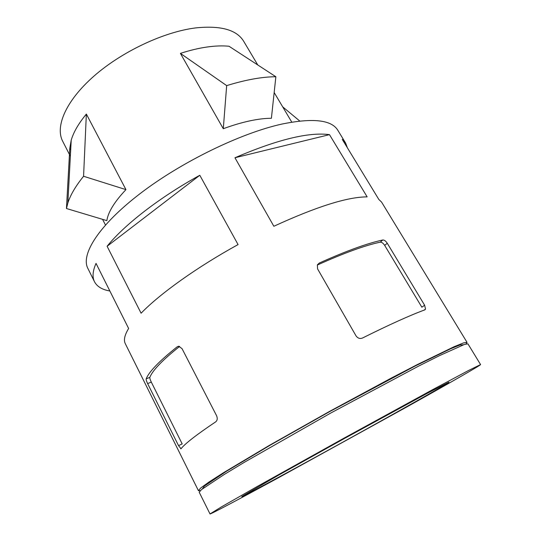 <?xml version="1.0" encoding="UTF-8"?>
<svg xmlns="http://www.w3.org/2000/svg" width="541" height="541" viewBox="0 0 541 541"><rect width="100%" height="100%" fill="white"/><g stroke="black" fill="none" stroke-linecap="round" stroke-linejoin="round"><path stroke-width="0.81" d="M319.332 263.014C346.152 250.983 367.298 243.315 382.771 239.994L380.242 242.172C381.709 242.084 383.19 243.166 384.692 245.411L421.852 307.2L424.624 305.239L425.544 309.1L424.827 309.871C410.173 315.241 389.412 324.62 362.531 338.01C359.975 339.011 357.811 338.301 356.039 335.88L317.56 268.863L317.364 264.914L319.332 263.014L317.452 264.738M380.242 242.172C364.972 245.404 343.988 253.032 317.296 265.056M125.952 189.627L86.357 114.063L83.571 176.265L125.952 189.627C114.489 201.759 108.126 212.092 106.847 220.633L66.455 208.515L69.796 148.261L70.688 150.006M299.748 121.022L282.673 106.834M229.019 46.256L275.863 76.741L271.399 118.276C265.11 118.276 257.881 119.148 249.705 120.893C241.509 122.658 232.704 125.269 223.291 128.717L180.403 53.383C189.749 50.354 198.567 48.237 206.851 47.04C215.115 45.863 222.507 45.6 229.019 46.256M290.206 470.988C351.549 437.689 448.651 383.508 448.915 382.196L427.606 393.118L344.759 438.298L278.385 475.268L241.786 496.543C242.003 496.922 262.419 486.095 290.206 470.988M275.734 479.238L406.798 406.96C447.813 384.036 480.252 365.52 480.577 364.587L468.506 370.504L432.279 389.851L344.516 437.865L257.131 486.542L221.452 506.883L210.009 513.95C210.415 514.417 238.96 499.242 275.734 479.238M70.35 156.254L62.668 141.215C54.972 126.553 65.867 100.782 93.891 76.166C121.84 51.584 163.896 31.831 195.747 27.902C220.742 25.339 236.721 29.802 243.687 41.292L257.712 64.873M86.357 114.063C78.594 123.463 73.549 132.16 71.216 140.16L69.796 148.261M198.425 490.667L125.282 343.63C123.497 340.147 124.613 335.089 128.63 328.468L96.028 263.393C92.673 271.041 92.166 277.161 94.513 281.766L87.838 268.356C80.582 254.574 98.672 225.367 140.072 193.644C181.35 161.969 240.718 133.12 281.962 124.058C312.955 117.762 331.586 119.859 337.861 130.334L345.652 143.128L342.25 139.368L378.801 199.406L381.601 202.131L467.052 342.379L463.563 342.893L454.129 346.707L417.382 364.553L391.204 378.118L329.827 411.248L269.087 445.534L223.372 472.787L208.975 482.038L200.725 487.989L198.425 490.667L200.265 490.66M466.072 343.927L467.052 342.379M347.396 147.821L345.652 143.128M367.156 196.89C347.66 196.856 316.559 206.648 273.854 226.266L234.956 157.756C277.235 139.592 308.742 131.889 329.476 134.641L367.156 196.89M238.067 244.579C196.89 267.22 159.859 293.804 141.093 313.219L107.104 246.27C124.254 224.9 159.575 197.357 199.798 175.27L238.067 244.579M94.513 281.766C97.076 286.608 102.188 289.685 109.857 290.99M147.632 383.603L178.537 445.628L181.019 448.746C185.069 443.6 196.64 434.626 215.731 421.824C217.387 420.431 217.665 418.382 216.562 415.671L182.033 348.634L178.76 346.267L177.184 346.815C159.399 360.969 149.059 371.653 146.171 378.849C146.023 379.681 146.51 381.263 147.632 383.603L151.304 382.095C150.182 379.762 149.688 378.186 149.83 377.361L146.171 378.849M382.771 239.994C384.245 239.906 385.74 240.982 387.255 243.234L424.624 305.239M199.798 175.27L107.104 246.27M329.476 134.641L234.956 157.756M463.509 344.766L459.938 344.996L450.741 348.715L414.981 366.088L329.936 411.451L270.953 444.743L226.503 471.238L204.43 486.048L202.334 488.942M480.577 364.587L467.945 343.853L464.489 344.421L439.603 355.586L418.369 366.223L330.801 413.006L244.546 462.176L224.231 474.477L201.516 489.585L199.196 492.209L210.009 513.95M83.571 176.265C75.639 186.111 70.398 195.03 67.841 203.024L66.455 208.515M275.863 76.741C262.108 76.808 245.709 79.764 226.672 85.613L180.403 53.383M223.291 128.717L226.672 85.613M179.632 346.416C162.483 360.103 152.548 370.423 149.83 377.361M151.304 382.095L182.189 443.904L178.537 445.628M178.564 346.274L177.184 346.815M387.255 243.234L384.692 245.411M102.587 219.369L105.454 224.982M274.186 92.558L291.775 122.131M71.216 140.16L67.841 203.024M180.68 448.76L181.215 448.503M424.022 310.169L425.544 309.107"/></g></svg>
